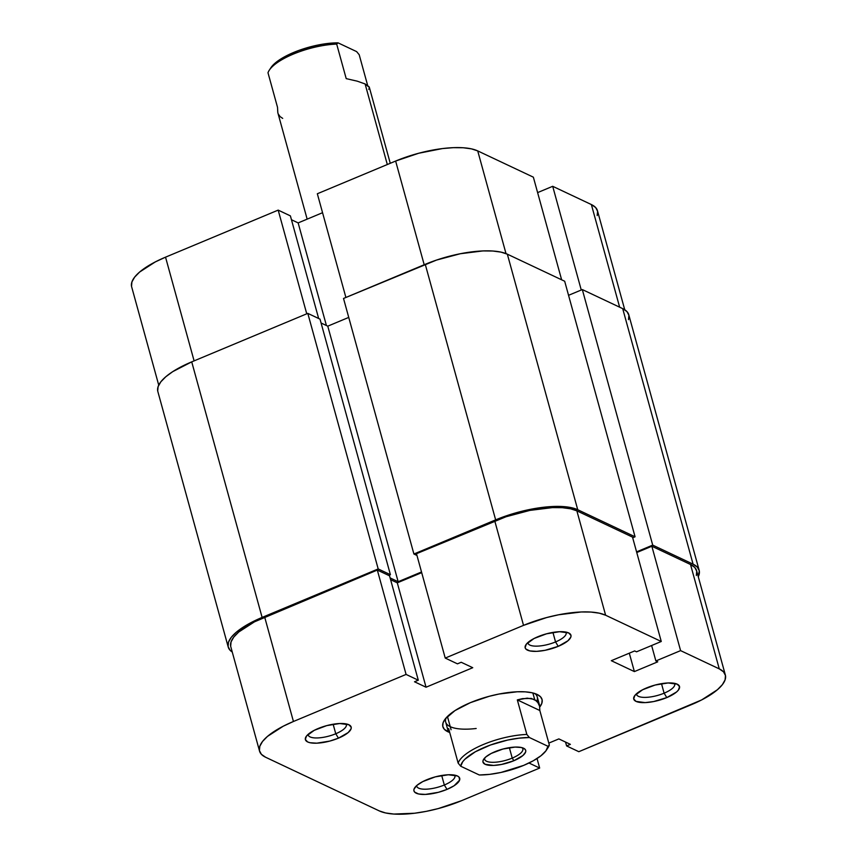 <?xml version="1.0" encoding="UTF-8"?>
<svg xmlns="http://www.w3.org/2000/svg" width="857" height="857" viewBox="0 0 857 857"><rect width="100%" height="100%" fill="white"/><g stroke="black" fill="none" stroke-linecap="round" stroke-linejoin="round"><path stroke-width="1.29" d="M278.182 210.115L306.752 313.823L278.182 210.115L165.54 257.164L278.182 210.115L290.394 215.878L278.182 210.115M158.727 385.125L131.646 286.795A63.311 20.964 164.6 0 1 165.54 257.164L194.1 360.872L165.54 257.164L155.342 261.888L139.584 272.076L134.635 277.154L131.914 281.942L131.528 286.281M533.365 177.174L561.635 279.8L533.365 177.174L477.724 150.907L533.365 177.174M506.005 253.597L477.724 150.907L471.371 148.85L463.155 147.758L453.385 147.661L442.437 148.572L418.73 153.242L395.634 161.052L317.336 193.757L395.634 161.052L424.204 264.759L395.634 161.052A63.311 20.964 164.6 0 1 477.724 150.907L506.005 253.597M322.553 212.707L298.15 222.906L291.466 219.746L298.15 222.906L326.421 325.531L298.15 222.906L322.553 212.707M597.19 215.546L597.575 211.208L595.615 207.501L591.373 204.555L552.701 186.301L537.618 192.6L552.701 186.301L591.373 204.555L619.643 307.181L591.373 204.555A63.311 20.964 164.6 0 1 597.458 210.704L624.742 309.763M581.26 290.009L552.701 186.301L581.26 290.009M345.896 297.465L317.336 193.757L345.896 297.465M318.665 318.504L290.394 215.878L318.665 318.504M693.088 564.174A63.311 20.964 -15.4 0 1 699.173 570.323A63.311 20.964 -15.4 0 1 698.273 576.686L699.291 570.826L697.319 567.12L693.088 564.174L622.696 308.627L693.088 564.174L652.713 545.116L693.088 564.174M699.173 570.323L628.781 314.765A63.311 20.964 164.6 0 0 622.696 308.627L582.321 289.57L652.713 545.116L636.569 551.865L652.713 545.116L582.321 289.57L568.555 295.311L582.321 289.57L622.696 308.627L626.928 311.562L628.899 315.269L628.513 319.607M564.677 281.235L635.069 536.793L632.691 537.789L635.069 536.793L564.677 281.235L507.344 254.175L577.736 509.733L635.069 536.793L577.736 509.733L507.344 254.175A63.311 20.964 164.6 0 0 425.254 264.31L495.646 519.867A63.311 20.964 -15.4 0 1 577.736 509.733L571.383 507.665L563.167 506.573L542.449 507.387L518.742 512.058L495.646 519.867L425.254 264.31L343.518 298.461L413.91 554.008L495.646 519.867L413.91 554.008L416.963 555.454L413.91 554.008L343.518 298.461L436.502 260.078L460.359 253.726L483.005 250.919L492.775 251.015L500.991 252.119L507.344 254.175L564.677 281.235M348.735 317.411L327.77 326.163L398.162 581.721L421.515 571.973L398.162 581.721L327.77 326.163L321.086 323.003L327.77 326.163L348.735 317.411M390.117 577.918L398.162 581.721L390.117 577.918M157.709 390.985L158.095 386.646L160.816 381.847L165.776 376.78L172.76 371.627L191.722 361.868L307.802 313.373L320.015 319.147L390.406 574.693L388.692 575.411L390.406 574.693L320.015 319.147L307.802 313.373L378.194 568.93L390.406 574.693L378.194 568.93L307.802 313.373L191.722 361.868L262.113 617.426L378.194 568.93L262.113 617.426L191.722 361.868A63.311 20.964 164.6 0 0 157.827 391.488L228.219 647.046A63.311 20.964 -15.4 0 1 262.113 617.426L243.152 627.185L236.157 632.337L231.208 637.404L228.487 642.204L228.101 646.532L230.072 650.249L232.258 652.048A63.311 20.964 -15.4 0 1 228.219 647.046M664.111 693.184A19.786 6.545 164.6 0 0 674.438 683.318A19.786 6.545 -15.4 0 1 674.705 683.929A19.786 6.545 -15.4 0 1 664.111 693.184L661.497 683.661L664.111 693.184A19.786 6.545 -15.4 0 1 636.558 694.438A19.786 6.545 -15.4 0 1 636.483 693.774A19.786 6.545 164.6 0 0 664.111 693.184L666.8 697.587L664.111 693.184M646.446 687.978A23.739 7.863 -15.4 0 1 677.33 684.218A23.739 7.863 -15.4 0 1 666.8 697.587L676.537 691.995L678.39 690.089L679.558 686.671L677.234 684.175L668.106 682.954L655.112 685.043L642.621 689.746L634.855 695.466L633.698 698.894L636.023 701.39L645.15 702.611L653.645 701.562L666.8 697.587A23.739 7.863 -15.4 0 1 642 702.601A23.739 7.863 -15.4 0 1 634.459 696.023A23.739 7.863 -15.4 0 1 646.446 687.978M335.762 733.753A19.786 6.545 164.6 0 0 346.078 723.886A19.786 6.545 -15.4 0 1 346.346 724.497A19.786 6.545 -15.4 0 1 335.762 733.753L333.137 724.229L335.762 733.753A19.786 6.545 -15.4 0 1 308.209 735.006A19.786 6.545 -15.4 0 1 308.124 734.331A19.786 6.545 164.6 0 0 335.762 733.753L338.451 738.156L335.762 733.753M318.086 728.546A23.739 7.863 -15.4 0 1 348.97 724.786A23.739 7.863 -15.4 0 1 338.451 738.156L348.178 732.564L351.059 728.857L351.199 727.229L348.874 724.743L339.747 723.522L326.753 725.611L314.262 730.314L306.506 736.034L305.338 739.462L307.663 741.958L310.041 742.73L316.79 743.169L329.784 741.08L338.451 738.156A23.739 7.863 -15.4 0 1 313.641 743.169A23.739 7.863 -15.4 0 1 306.11 736.591A23.739 7.863 -15.4 0 1 318.086 728.546M555.55 641.936A19.786 6.545 164.6 0 0 565.866 632.07A19.786 6.545 -15.4 0 1 566.145 632.68A19.786 6.545 -15.4 0 1 555.55 641.936L552.926 632.412L555.55 641.936A19.786 6.545 -15.4 0 1 527.998 643.189A19.786 6.545 -15.4 0 1 527.923 642.525A19.786 6.545 164.6 0 0 555.55 641.936L558.239 646.339L555.55 641.936M537.885 636.73A23.739 7.863 -15.4 0 1 568.759 632.969A23.739 7.863 -15.4 0 1 558.239 646.339L567.977 640.747L570.848 637.051L570.998 635.423L568.673 632.927L559.546 631.705L546.541 633.805L534.061 638.497L526.294 644.218L525.127 647.646L525.866 649.038L529.84 650.913L536.589 651.363L545.073 650.313L558.239 646.339A23.739 7.863 -15.4 0 1 533.44 651.352A23.739 7.863 -15.4 0 1 525.898 644.775A23.739 7.863 -15.4 0 1 537.885 636.73M444.322 785.001A19.786 6.545 164.6 0 0 454.638 775.135A19.786 6.545 -15.4 0 1 454.917 775.746A19.786 6.545 -15.4 0 1 444.322 785.001L441.698 775.478L444.322 785.001A19.786 6.545 -15.4 0 1 416.77 786.244A19.786 6.545 -15.4 0 1 416.684 785.58A19.786 6.545 164.6 0 0 444.322 785.001L447.011 789.393L444.322 785.001M426.657 779.795A23.739 7.863 -15.4 0 1 457.531 776.035A23.739 7.863 -15.4 0 1 447.011 789.393L454.124 785.74L459.62 780.106L459.031 777.085L457.434 775.981L448.307 774.771L435.313 776.86L422.833 781.563L416.92 785.376L414.038 789.083L413.899 790.711L414.638 792.104L418.602 793.978L425.351 794.418L438.345 792.329L447.011 789.393A23.739 7.863 -15.4 0 1 422.201 794.418A23.739 7.863 -15.4 0 1 414.67 787.84A23.739 7.863 -15.4 0 1 426.657 779.795M536.878 700.897A47.478 15.726 164.6 0 0 534.789 693.506A47.478 15.726 -15.4 0 1 537.232 696.859L539.514 705.15M539.61 707.239L541.817 703.34L542.138 699.815L540.542 696.805L537.093 694.416L531.929 692.745L525.255 691.845L517.317 691.77L498.913 694.052L489.154 696.312L470.397 702.654A51.431 17.033 -15.4 0 1 537.296 694.513A51.431 17.033 -15.4 0 1 539.856 706.907M259.542 751.107L230.79 646.724A63.311 20.964 164.6 0 1 264.684 617.104L293.437 721.487A63.311 20.964 -15.4 0 0 259.542 751.107A63.311 20.964 -15.4 0 0 265.627 757.256L379.276 810.904A63.311 20.964 -15.4 0 0 461.366 800.759L539.664 768.054L528.973 763.009L539.664 768.054L461.366 800.759L438.27 808.569L426.261 811.354L414.563 813.239L393.845 814.054L385.629 812.961L379.276 810.904L265.627 757.256L261.385 754.31L259.425 750.603L259.81 746.265L262.531 741.466L267.48 736.399L283.238 726.211L293.437 721.487L406.079 674.427L418.291 680.201L389.539 575.818L377.326 570.055L264.684 617.104L293.437 721.487L406.079 674.427L377.326 570.055L254.486 621.828L238.728 632.016L233.779 637.083L231.058 641.882L230.672 646.221M632.509 537.114L661.261 641.486L605.62 615.23L576.868 510.847L632.509 537.114L576.868 510.847L570.516 508.79L562.299 507.687L552.529 507.601L529.883 510.397L506.016 516.76L416.481 553.697L445.233 658.08L523.531 625.364L546.627 617.565L558.635 614.78L581.282 611.973L591.051 612.069L599.268 613.173L605.62 615.23L661.261 641.486L636.526 651.823L634.662 650.934L611.309 660.693L634.384 671.588L657.737 661.829L655.873 660.951L680.597 650.624L719.269 668.878L723.512 671.813L725.472 675.53L725.086 679.858L722.365 684.657L717.416 689.735L701.658 699.923L578.818 751.696L691.46 704.647A63.311 20.964 -15.4 0 0 725.354 675.016L696.602 570.633A63.311 20.964 164.6 0 0 690.517 564.495L651.845 546.241L636.751 552.54L651.845 546.241L690.517 564.495L719.269 668.878L680.597 650.624L651.845 546.241L680.597 650.624L655.873 660.951L657.737 661.829L634.384 671.588L629.306 653.173L634.384 671.588L611.309 660.693L634.662 650.934L636.526 651.823L661.261 641.486L632.509 537.114M476.181 728.493A47.478 15.726 -15.4 0 1 445.683 722.076A47.478 15.726 -15.4 0 1 446.068 717.941A47.478 15.726 164.6 0 0 476.181 728.493M696.334 575.486L696.72 571.148L694.759 567.43L690.517 564.495L719.269 668.878A63.311 20.964 -15.4 0 1 725.354 675.016M421.698 572.647L397.294 582.835L390.599 579.675L397.294 582.835L421.698 572.647M418.291 680.201L414.509 681.776L426.047 687.218L472.753 667.71L461.216 662.268L457.445 663.843L445.233 658.08L523.531 625.364L494.778 520.992L416.481 553.697L445.233 658.08L457.445 663.843L461.216 662.268L472.753 667.71L426.047 687.218L397.294 582.835L426.047 687.218L414.509 681.776L418.291 680.201L406.079 674.427L377.326 570.055L389.539 575.818L418.291 680.201M578.818 751.696L566.606 745.933L570.376 744.347L558.85 738.905L548.801 743.105L558.85 738.905L570.376 744.347L566.606 745.933L565.534 742.066L566.606 745.933L578.818 751.696M470.397 702.654L454.992 710.582L445.286 718.894L443.08 722.783L442.758 726.308L444.355 729.328L449.711 732.489A51.431 17.033 -15.4 0 1 444.429 720.094A51.431 17.033 -15.4 0 1 470.397 702.654M539.664 768.054L537.039 758.531L539.664 768.054M651.62 645.514L655.873 660.951L651.62 645.514M605.62 615.23L576.868 510.847A63.311 20.964 164.6 0 0 494.778 520.992L523.531 625.364A63.311 20.964 -15.4 0 1 605.62 615.23M512.229 758.102A19.786 6.545 164.6 0 0 522.084 747.679A19.786 6.545 -15.4 0 1 522.824 748.847A19.786 6.545 -15.4 0 1 512.229 758.102L509.358 747.668L512.229 758.102A19.786 6.545 -15.4 0 1 484.676 759.345A19.786 6.545 -15.4 0 1 484.719 757.974A19.786 6.545 164.6 0 0 492.754 762.312A19.786 6.545 164.6 0 0 512.229 758.102L513.846 760.737L512.229 758.102M494.843 751.771A22.153 7.338 -15.4 0 1 523.659 748.268A22.153 7.338 -15.4 0 1 513.846 760.737L522.931 755.52L525.609 752.071L525.748 750.55L525.062 749.254L521.356 747.497L515.057 747.09L502.93 749.039L491.275 753.421L485.758 756.988L483.08 760.448L482.941 761.959L485.116 764.294L493.632 765.43L501.559 764.444L513.846 760.737A22.153 7.338 -15.4 0 1 490.697 765.419A22.153 7.338 -15.4 0 1 483.659 759.281A22.153 7.338 -15.4 0 1 494.843 751.771M449.7 732.446L448.307 731.107L448.64 728.579L458.152 763.126A47.478 15.726 -15.4 0 1 526.841 734.438L517.328 699.89L527.226 698.144L534.65 699.451L532.861 692.959L534.65 699.451L538.978 703.693L539.535 705.215L539.824 710.507L549.348 745.065A47.478 15.726 -15.4 0 1 547.152 748.879M546.455 750.089L548.073 747.604A47.478 15.726 164.6 0 0 549.348 745.065L547.977 746.297A45.11 14.933 -15.4 0 1 546.455 750.089A45.11 14.933 -15.4 0 1 479.288 774.985L460.712 766.222L458.152 763.126L460.712 766.222A45.11 14.933 -15.4 0 1 485.008 747.133A45.11 14.933 -15.4 0 1 529.401 737.523L526.841 734.438L529.401 737.523L547.977 746.297L545.93 750.839L540.938 755.767L533.343 760.737L523.681 765.387L501.024 772.446L489.626 774.364L479.288 774.985L460.712 766.222L462.759 761.669L464.901 759.238L475.346 751.771L490.397 745.033L507.665 740.062L519.063 738.156L529.401 737.523L547.977 746.297L549.348 745.065L539.824 710.507L517.328 699.89L526.841 734.438A47.478 15.726 164.6 0 0 458.152 763.126L448.64 728.579L447.986 730.432M390.267 163.291L369.356 87.403L365.114 83.954L387.31 164.533L365.114 83.954L357.283 81.179L346.207 78.63L336.683 44.082A47.478 15.726 164.6 0 0 267.995 72.77L277.518 107.329L277.807 112.621L307.149 219.146M359.19 54.709L367.642 85.389L359.19 54.709L356.63 51.613L338.054 42.85L322.103 44.275L299.05 50.349L288.616 54.709L279.907 59.562L273.554 64.554L270.866 67.778A45.11 14.933 164.6 0 1 338.054 42.85L356.63 51.613L359.19 54.709M451.082 729.736L447.44 716.484M368.703 89.257L369.41 88.035L369.035 86.728L365.114 83.954L357.283 81.179L346.207 78.63L336.683 44.082L338.054 42.85L336.683 44.082A47.478 15.726 -15.4 0 0 269.269 70.231L270.887 67.746M269.269 70.231A47.478 15.726 -15.4 0 0 267.995 72.77L277.518 107.329L277.829 112.685M278.364 114.142L280.11 116.616L282.692 118.384M539.846 706.811L537.232 701.219L531.286 698.412L522.534 698.637L517.328 699.89L539.824 710.507M447.975 730.4L445.683 722.076"/></g></svg>
